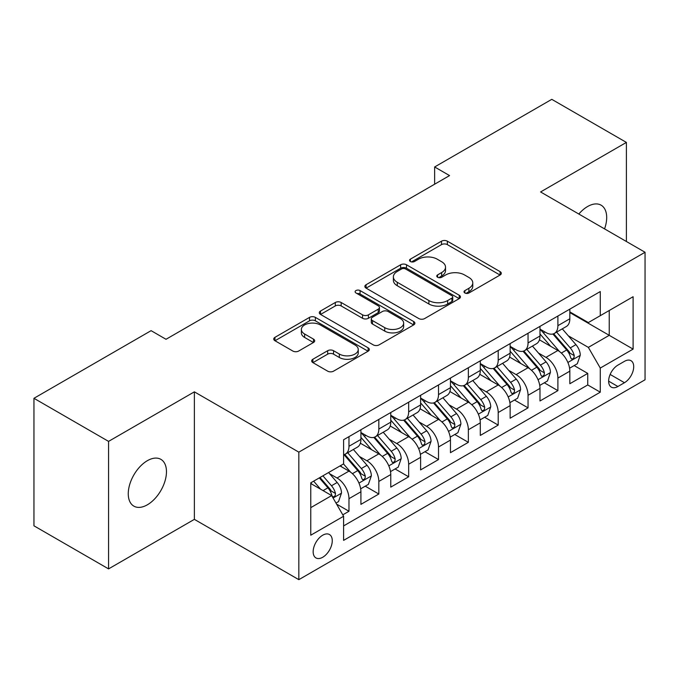 <?xml version="1.0" encoding="UTF-8"?>
<svg xmlns="http://www.w3.org/2000/svg" width="679" height="679" viewBox="0 0 679 679"><rect width="100%" height="100%" fill="white"/><g stroke="black" fill="none" stroke-linecap="round" stroke-linejoin="round"><path stroke-width="1.02" d="M464.86 292.98A2.903 1.672 0 0 0 468.968 292.98L500.092 275.012A4.142 2.393 0 0 0 501.306 273.314A4.142 2.393 0 0 0 500.092 271.625L447.359 241.181A4.142 2.393 0 0 0 441.503 241.181L410.371 259.157A2.903 1.672 0 0 0 409.522 260.337A2.903 1.672 0 0 0 410.371 261.517A2.903 1.672 0 0 0 414.47 261.517L418.502 259.191A13.257 7.656 0 0 1 437.251 259.191L441.647 261.729A13.257 7.656 0 0 1 445.526 267.144A13.257 7.656 0 0 1 441.647 272.559L437.615 274.885A2.903 1.672 0 0 0 436.767 276.064A2.903 1.672 0 0 0 437.615 277.253A2.903 1.672 0 0 0 441.723 277.253L445.747 274.927A13.257 7.656 0 0 1 464.495 274.927L468.892 277.465A13.257 7.656 0 0 1 472.771 282.871A13.257 7.656 0 0 1 468.892 288.286L464.86 290.612A2.903 1.672 0 0 0 464.012 291.8A2.903 1.672 0 0 0 464.86 292.98L464.86 290.612M147.368 504.794A27.016 15.6 120 0 0 165.014 480.987A27.016 15.6 120 0 0 160.872 459.344A27.016 15.6 120 0 0 147.368 460.685A27.016 15.6 120 0 0 129.714 484.483A27.016 15.6 120 0 0 133.856 506.135A27.016 15.6 120 0 0 147.368 504.794M604.565 228.891A27.016 15.6 120 0 0 601.102 205.177A27.016 15.6 120 0 0 587.598 206.518A27.016 15.6 120 0 0 578.831 214.038M322.712 557.264A13.504 7.8 120 0 0 331.539 545.364A13.504 7.8 120 0 0 329.468 534.534A13.504 7.8 120 0 0 322.712 535.205A13.504 7.8 120 0 0 313.885 547.113A13.504 7.8 120 0 0 315.956 557.934A13.504 7.8 120 0 0 322.712 557.264M312.892 359.242A4.142 2.393 0 0 0 311.678 360.931A4.142 2.393 0 0 0 312.892 362.62L327.685 371.167A4.142 2.393 0 0 0 333.542 371.167L368.111 351.204A4.142 2.393 0 0 0 369.325 349.515A4.142 2.393 0 0 0 368.111 347.826L315.379 317.382A4.142 2.393 0 0 0 309.522 317.382L274.953 337.336A4.142 2.393 0 0 0 273.739 339.033A4.142 2.393 0 0 0 274.953 340.722L292.819 351.035A4.142 2.393 0 0 0 298.684 351.035L313.477 342.496A4.142 2.393 0 0 0 314.691 340.807A4.142 2.393 0 0 0 313.477 339.11L304.616 334A11.085 6.4 0 0 1 301.366 329.476A11.085 6.4 0 0 1 308.207 323.56A11.085 6.4 0 0 1 320.284 324.944L355.007 344.991A11.085 6.4 0 0 1 358.249 349.515A11.085 6.4 0 0 1 351.408 355.431A11.085 6.4 0 0 1 339.33 354.039L333.542 350.704A4.142 2.393 0 0 0 327.685 350.704L312.892 359.242L312.892 362.62M194.372 391.842L108.564 441.384L33.95 398.301L33.95 525.818L108.564 568.892L194.372 519.359L298.836 579.662L298.836 452.146L194.372 391.842L194.372 519.359M626.394 241.495L626.394 142.412L540.586 191.953L645.05 252.265L298.836 452.146M626.394 142.412L551.781 99.338L434.636 166.966L434.636 184.204M33.95 398.301L151.094 330.665L166.016 339.288L449.557 175.581L434.636 166.966M418.799 318.561A4.142 2.393 0 0 0 424.655 318.561L459.225 298.607A4.142 2.393 0 0 0 460.438 296.91A4.142 2.393 0 0 0 459.225 295.221L406.492 264.776A4.142 2.393 0 0 0 400.635 264.776L366.066 284.739A4.142 2.393 0 0 0 364.852 286.428A4.142 2.393 0 0 0 366.066 288.117L418.799 318.561M357.112 293.608A2.903 1.672 0 0 1 360.057 294.015L360.057 290.57L413.672 321.523A4.142 2.393 0 0 1 414.886 323.212A4.142 2.393 0 0 1 413.672 324.91L379.103 344.864A4.142 2.393 0 0 1 373.238 344.864L320.505 314.419L320.505 311.033A4.142 2.393 0 0 0 319.291 312.73A4.142 2.393 0 0 0 320.505 314.419M320.505 311.033L335.299 302.494A4.142 2.393 0 0 1 341.164 302.494L362.544 314.844A4.142 2.393 0 0 0 368.408 314.844L378.22 309.174A4.142 2.393 0 0 0 379.434 307.485A4.142 2.393 0 0 0 378.22 305.796L355.957 292.938A2.903 1.672 0 0 1 355.109 291.758A2.903 1.672 0 0 1 356.899 290.205A2.903 1.672 0 0 1 360.057 290.57M342.785 514.835L348.972 511.253L336.589 504.107M329.544 473.67L337.039 477.999A16.882 9.744 60 0 1 348.972 498.675L360.914 491.783L360.914 504.361L378.823 494.023L365.243 486.181M359.386 456.441L366.881 460.769A16.882 9.744 60 0 1 378.823 481.445L390.764 474.553L390.764 487.132L408.665 476.794L395.085 468.951M389.237 439.211L396.731 443.531A16.882 9.744 60 0 1 408.665 464.215L420.607 457.323L420.607 469.902L438.515 459.564L424.935 451.722M419.079 421.982L426.573 426.302A16.882 9.744 60 0 1 438.515 446.986L450.457 440.085L450.457 452.672L468.357 442.326L454.777 434.492M448.929 404.743L456.424 409.072A16.882 9.744 60 0 1 468.357 429.748L480.299 422.856L480.299 435.434L498.208 425.096L484.628 417.254M478.771 387.514L486.266 391.842A16.882 9.744 60 0 1 498.208 412.518L510.141 405.626L510.141 418.205L528.05 407.867L514.47 400.024M508.622 370.284L516.116 374.613A16.882 9.744 60 0 1 528.05 395.288L539.992 388.396L539.992 400.975L557.9 390.637L557.9 378.059A16.882 9.744 -120 0 0 545.958 357.375L538.464 353.055M544.32 382.795L557.9 390.637M360.914 491.783A16.882 9.744 -120 0 0 348.972 471.107L340.018 465.938M390.764 474.553A16.882 9.744 -120 0 0 378.823 453.878L360.362 443.217M420.607 457.323A16.882 9.744 -120 0 0 408.665 436.639L390.213 425.988M450.457 440.085A16.882 9.744 -120 0 0 438.515 419.41L420.055 408.758M480.299 422.856A16.882 9.744 -120 0 0 468.357 402.18L449.905 391.52M510.141 405.626A16.882 9.744 -120 0 0 498.208 384.951L479.747 374.29M539.992 388.396A16.882 9.744 -120 0 0 528.05 367.721L509.598 357.061M624.459 361.338L617.89 365.132A13.088 7.554 120 0 0 609.343 376.667A13.088 7.554 120 0 0 611.346 387.149A13.088 7.554 120 0 0 617.89 386.504L624.459 382.71A13.088 7.554 120 0 0 633.006 371.175A13.088 7.554 120 0 0 630.995 360.693A13.088 7.554 120 0 0 624.459 361.338M298.836 579.662L645.05 379.782L645.05 252.265M310.77 507.637L331.666 495.577L343.608 516.252L343.608 540.374L600.278 392.182L600.278 368.06L588.345 347.385L568.315 335.816M343.608 516.252L310.77 535.205L310.77 482.82L343.608 463.867L343.608 439.746L600.278 291.554L600.278 315.676L633.108 296.723L633.108 349.108L600.278 368.06M360.914 432.506L366.881 435.952A16.882 9.744 60 0 0 375.326 436.792L387.268 429.9A16.882 9.744 -120 0 0 390.764 422.168L390.764 412.518M390.764 415.276L396.731 418.722A16.882 9.744 60 0 0 405.168 419.554L417.11 412.662A16.882 9.744 -120 0 0 420.607 404.939L420.607 395.288M420.607 398.047L426.573 401.493A16.882 9.744 60 0 0 435.018 402.324L446.96 395.433A16.882 9.744 -120 0 0 450.457 387.709L450.457 378.059M450.457 380.809L456.424 384.255A16.882 9.744 60 0 0 464.86 385.095L476.802 378.203A16.882 9.744 -120 0 0 480.299 370.471L480.299 360.821M480.299 363.579L486.266 367.025A16.882 9.744 60 0 0 494.711 367.865L506.653 360.973A16.882 9.744 -120 0 0 510.141 353.241L510.141 343.591M510.141 346.349L516.116 349.795A16.882 9.744 60 0 0 524.553 350.636L536.495 343.735A16.882 9.744 -120 0 0 539.992 336.012L539.992 326.361M343.608 525.902L587.742 384.951L587.742 373.408L569.834 383.745L569.834 371.167A16.882 9.744 -120 0 0 557.9 350.483L539.44 339.831M539.992 329.12L545.958 332.566A16.882 9.744 -120 0 0 554.404 333.397A16.882 9.744 -120 0 0 557.9 325.674L557.9 316.024M554.404 333.397L566.337 326.506A16.882 9.744 -120 0 0 569.834 318.782L569.834 309.132M348.972 436.639L348.972 446.29A16.882 9.744 60 0 1 345.475 454.022A16.882 9.744 60 0 1 343.608 454.701M345.475 454.022L357.417 447.13A16.882 9.744 -120 0 0 360.914 439.398L360.914 429.748M378.823 419.41L378.823 429.06A16.882 9.744 60 0 1 375.326 436.792M408.665 402.18L408.665 411.83A16.882 9.744 60 0 1 405.168 419.554M438.515 384.951L438.515 394.601A16.882 9.744 60 0 1 435.018 402.324M468.357 367.712L468.357 377.363A16.882 9.744 60 0 1 464.86 385.095M498.208 350.483L498.208 360.133A16.882 9.744 60 0 1 494.711 367.865M528.05 333.253L528.05 342.903A16.882 9.744 60 0 1 524.553 350.636M528.05 395.288L528.05 407.867M498.208 412.518L498.208 425.096M468.357 429.748L468.357 442.326M438.515 446.986L438.515 459.564M408.665 464.215L408.665 476.794M378.823 481.445L378.823 494.023M348.972 498.675L348.972 511.253M331.666 495.577L310.77 483.516M588.345 347.385L609.233 335.324L609.233 310.507L633.108 296.723M569.834 312.578L633.108 349.108M569.834 311.89L588.345 322.567L600.278 315.676M108.564 441.384L108.564 568.892M574.162 365.565L587.742 373.408M587.742 384.951L600.278 392.182M466.023 293.387L468.892 291.732A13.257 7.656 0 0 0 472.771 286.317L472.771 282.871M445.526 267.144L445.526 270.59A13.257 7.656 0 0 1 441.647 276.005L438.778 277.66M500.033 275.046L447.359 244.627A4.142 2.393 0 0 0 441.503 244.627L411.533 261.933M459.165 298.633L406.492 268.222A4.142 2.393 0 0 0 400.635 268.222L366.117 288.151M451.9 298.098A2.903 1.672 0 0 0 452.749 296.91A2.903 1.672 0 0 0 451.9 295.73L405.609 269.003A2.903 1.672 0 0 0 401.51 269.003L397.266 271.456A13.257 7.656 0 0 0 393.379 276.871A13.257 7.656 0 0 0 397.266 282.286L428.899 300.551A13.257 7.656 0 0 0 447.648 300.551L451.9 298.098L451.9 301.544A2.903 1.672 0 0 0 452.749 300.356L452.749 296.91M393.379 276.871L393.379 280.317A13.257 7.656 0 0 0 397.266 285.732L397.266 282.286M451.9 301.544L447.648 303.997A13.257 7.656 0 0 1 428.899 303.997L397.266 285.732M320.564 314.453L335.299 305.94L335.299 302.494M379.434 307.485L379.434 310.931A4.142 2.393 0 0 1 378.22 312.62L368.408 318.29A4.142 2.393 0 0 1 362.544 318.29L341.164 305.94A4.142 2.393 0 0 0 335.299 305.94M360.057 294.015L413.613 324.935M384.738 327.651A11.085 6.4 0 0 0 396.816 329.043A11.085 6.4 0 0 0 403.657 323.128A11.085 6.4 0 0 0 400.415 318.604L388.184 311.542A4.142 2.393 0 0 0 382.319 311.542L372.508 317.212A4.142 2.393 0 0 0 371.294 318.901A4.142 2.393 0 0 0 372.508 320.59L384.738 327.651L384.738 331.097A11.085 6.4 0 0 0 396.816 332.489A11.085 6.4 0 0 0 403.657 326.574L403.657 323.128M371.294 318.901L371.294 322.347A4.142 2.393 0 0 0 372.508 324.036L372.508 320.59M384.738 331.097L372.508 324.036M358.249 349.515L358.249 352.961A11.085 6.4 0 0 1 351.408 358.877A11.085 6.4 0 0 1 339.33 357.485L333.542 354.149A4.142 2.393 0 0 0 327.685 354.149L312.943 362.654M301.366 329.476L301.366 332.922A11.085 6.4 0 0 0 304.616 337.446L304.616 334M313.418 342.53L304.616 337.446M368.06 351.238L315.379 320.827A4.142 2.393 0 0 0 309.522 320.827L275.003 340.756M569.588 368.205L577.303 363.757L580.282 355.134A11.187 6.459 -120 0 0 575.928 344.635L562.288 328.848M559.555 351.578L543.387 332.854A32.286 18.639 -120 0 0 539.992 329.307M550.686 346.324L541.647 335.85A26.804 15.473 -120 0 0 539.992 334.051M552.884 334.009L566.676 349.974A11.187 6.459 60 0 1 570.666 357.68L571.48 359.004L572.991 358.792L574.001 357.561L574.247 355.618A11.187 6.459 -120 0 0 570.258 347.911L556.619 332.124M553.691 333.745L568.51 350.907A5.695 3.293 60 0 1 569.953 353.131L574.247 355.618M539.737 385.434L547.452 380.987L550.44 372.372A11.187 6.459 -120 0 0 546.077 361.865L532.446 346.078M529.713 368.807L513.536 350.084A32.286 18.639 -120 0 0 510.141 346.536M520.844 363.554L511.796 353.08A26.804 15.473 -120 0 0 510.141 351.281M523.034 351.238L536.826 367.212A11.187 6.459 60 0 1 540.815 374.91L541.63 376.242L543.141 376.03L544.151 374.8L544.397 372.847A11.187 6.459 -120 0 0 540.408 365.141L526.777 349.354M523.849 350.975L538.668 368.137A5.695 3.293 60 0 1 540.102 370.369L544.397 372.847M509.895 402.672L517.61 398.217L520.589 389.602A11.187 6.459 -120 0 0 516.235 379.094L502.596 363.307M499.863 386.037L483.694 367.314A32.286 18.639 -120 0 0 480.299 363.766M490.993 380.783L481.954 370.31A26.804 15.473 -120 0 0 480.299 368.51M493.192 368.468L506.984 384.441A11.187 6.459 60 0 1 510.973 392.148L511.788 393.472L513.299 393.26L514.309 392.029L514.555 390.077A11.187 6.459 -120 0 0 510.566 382.37L496.926 366.584M493.998 368.213L508.817 385.366A5.695 3.293 60 0 1 510.26 387.599L514.555 390.077M480.045 419.902L487.76 415.446L490.747 406.831A11.187 6.459 -120 0 0 486.385 396.332L472.754 380.537M470.021 403.275L453.844 384.543A32.286 18.639 -120 0 0 450.457 380.995M461.151 398.013L452.104 387.548A26.804 15.473 -120 0 0 450.457 385.74M463.341 385.697L477.133 401.671A11.187 6.459 60 0 1 481.122 409.378L481.937 410.702L483.448 410.489L484.458 409.259L484.704 407.307A11.187 6.459 -120 0 0 480.715 399.6L467.084 383.813M464.156 385.443L478.975 402.596A5.695 3.293 60 0 1 480.409 404.828L484.704 407.307M450.202 437.132L457.918 432.676L460.897 424.061A11.187 6.459 -120 0 0 456.543 413.562L442.903 397.775M440.17 420.505L424.002 401.781A32.286 18.639 -120 0 0 420.607 398.225M431.301 415.251L422.262 404.777A26.804 15.473 -120 0 0 420.607 402.978M433.499 402.936L447.291 418.901A11.187 6.459 60 0 1 451.28 426.607L452.095 427.931L453.606 427.719L454.616 426.488L454.862 424.536A11.187 6.459 -120 0 0 450.873 416.838L437.234 401.043M434.305 402.672L449.133 419.834A5.695 3.293 60 0 1 450.567 422.058L454.862 424.536M420.352 454.361L428.067 449.914L431.055 441.291A11.187 6.459 -120 0 0 426.692 430.792L413.061 415.005M410.328 437.734L394.151 419.011A32.286 18.639 -120 0 0 390.764 415.463M401.459 432.481L392.411 422.007A26.804 15.473 -120 0 0 390.764 420.208M403.649 420.165L417.441 436.13A11.187 6.459 60 0 1 421.43 443.837L422.245 445.169L423.755 444.949L424.765 443.726L425.012 441.774A11.187 6.459 -120 0 0 421.022 434.068L407.392 418.281M404.463 419.902L419.283 437.064A5.695 3.293 60 0 1 420.717 439.296L425.012 441.774M390.51 471.599L398.225 467.144L401.204 458.529A11.187 6.459 -120 0 0 396.85 448.021L383.211 432.234M380.478 454.964L364.309 436.241A32.286 18.639 -120 0 0 360.914 432.693M371.608 449.71L362.569 439.237A26.804 15.473 -120 0 0 360.914 437.437M373.806 437.395L387.599 453.368A11.187 6.459 60 0 1 391.588 461.075L392.403 462.399L393.913 462.187L394.923 460.956L395.17 459.004A11.187 6.459 -120 0 0 391.18 451.297L377.541 435.511M374.613 437.132L389.44 454.293A5.695 3.293 60 0 1 390.875 456.526L395.17 459.004M360.668 488.829L368.374 484.373L371.362 475.758A11.187 6.459 -120 0 0 367.008 465.259L353.369 449.464M350.636 472.194L343.498 463.927M341.766 466.94L340.603 465.599M343.956 454.624L357.748 470.598A11.187 6.459 60 0 1 361.737 478.305L362.552 479.629L364.063 479.416L365.073 478.186L365.319 476.234A11.187 6.459 -120 0 0 361.33 468.527L347.699 452.74M344.771 454.37L359.59 471.523A5.695 3.293 60 0 1 361.024 473.755L365.319 476.234M335.995 503.071L338.532 501.603L341.512 492.988A11.187 6.459 -120 0 0 337.157 482.489L328.568 472.55M320.556 489.16L313.647 481.165M311.916 484.178L310.77 482.845M319.317 477.889L327.906 487.828A11.187 6.459 60 0 1 331.895 495.534L332.71 496.858L334.221 496.646L335.231 495.415L335.477 493.463A11.187 6.459 -120 0 0 331.488 485.765L322.898 475.818M320.013 477.49L329.748 488.761A5.695 3.293 60 0 1 331.182 490.985L335.477 493.463M337.039 477.999L348.972 471.107M366.881 460.769L378.823 453.878M396.731 443.531L408.665 436.639M426.573 426.302L438.515 419.41M456.424 409.072L468.357 402.18M486.266 391.842L498.208 384.951M516.116 374.613L528.05 367.721M545.958 357.375L557.9 350.483M557.9 325.674L569.834 318.782M348.972 446.29L360.914 439.398M378.823 429.06L390.764 422.168M408.665 411.83L420.607 404.939M438.515 394.601L450.457 387.709M468.357 377.363L480.299 370.471M498.208 360.133L510.141 353.241M528.05 342.903L539.992 336.012M557.9 378.059L569.834 371.167M610.141 374.443L624.459 382.71M608.639 381.157L617.89 386.504M468.892 291.732L468.892 288.286M437.615 277.253L437.615 274.885M441.647 276.005L441.647 272.559M410.371 261.517L410.371 259.157M441.503 244.627L441.503 241.181M447.359 244.627L447.359 241.181M500.092 275.012L500.092 271.625M366.066 288.117L366.066 284.739M400.635 268.222L400.635 264.776M406.492 268.222L406.492 264.776M459.225 298.607L459.225 295.221M428.899 303.997L428.899 300.551M447.648 303.997L447.648 300.551M341.164 305.94L341.164 302.494M362.544 318.29L362.544 314.844M368.408 318.29L368.408 314.844M378.22 312.62L378.22 309.174M413.672 324.91L413.672 321.523M327.685 354.149L327.685 350.704M333.542 354.149L333.542 350.704M339.33 357.485L339.33 354.039M313.477 342.496L313.477 339.11M274.953 340.722L274.953 337.336M309.522 320.827L309.522 317.382M315.379 320.827L315.379 317.382M368.111 351.204L368.111 347.826M567.882 362.467L580.206 355.355M543.387 332.854L544.923 331.963M570.258 347.911L575.928 344.635M561.338 353.055L566.676 349.974M538.031 379.705L550.363 372.584M513.536 350.084L515.072 349.193M540.408 365.141L546.077 361.865M531.496 370.284L536.826 367.212M508.189 396.935L520.513 389.814M483.694 367.314L485.23 366.431M510.566 382.37L516.235 379.094M501.645 387.522L506.984 384.441M478.339 414.165L490.671 407.052M453.844 384.543L455.388 383.66M480.715 399.6L486.385 396.332M471.803 404.752L477.133 401.671M448.496 431.394L460.829 424.282M424.002 401.781L425.538 400.89M450.873 416.838L456.543 413.562M441.953 421.982L447.291 418.901M418.646 448.632L430.978 441.511M394.151 419.011L395.696 418.12M421.022 434.068L426.692 430.792M412.111 439.211L417.441 436.13M388.804 465.862L401.136 458.741M364.309 436.241L365.845 435.358M391.18 451.297L396.85 448.021M382.26 456.449L387.599 453.368M358.962 483.092L371.286 475.971M361.33 468.527L367.008 465.259M352.418 473.679L357.748 470.598M333.083 498.03L341.444 493.209M331.488 485.765L337.157 482.489M323.077 490.62L327.906 487.828"/></g></svg>
